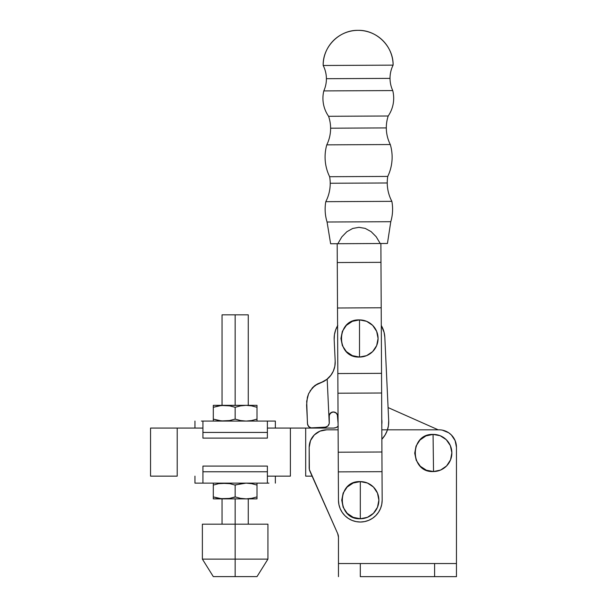 <?xml version="1.0" encoding="UTF-8"?>
<svg xmlns="http://www.w3.org/2000/svg" width="607" height="607" viewBox="0 0 607 607"><rect width="100%" height="100%" fill="white"/><g stroke="black" fill="none" stroke-linecap="round" stroke-linejoin="round"><path stroke-width="0.91" d="M392.744 90.572L323.804 90.913A29.379 29.379 0 0 0 326.399 78.698L390.028 78.379A29.379 29.379 0 0 0 392.744 90.572A29.379 29.379 0 0 1 393.108 65.139A34.963 34.963 0 0 0 357.971 30.35A34.963 34.963 0 0 0 323.182 65.488L393.108 65.139A29.379 29.379 0 0 0 390.028 78.379L326.399 78.698A29.379 29.379 0 0 1 323.804 90.913A31.511 31.511 0 0 0 328.592 116.294L388.199 115.998A31.511 31.511 0 0 0 392.744 90.572L323.804 90.913A31.511 31.511 0 0 0 328.592 116.294A37.376 37.376 0 0 1 330.603 128.198L386.31 127.918A37.376 37.376 0 0 0 390.301 144.534L326.778 144.853A37.376 37.376 0 0 0 330.603 128.198A37.376 37.376 0 0 1 326.778 144.853A44.63 44.63 0 0 0 329.639 176.705L387.759 176.417A44.63 44.63 0 0 0 390.301 144.534A37.376 37.376 0 0 1 388.199 115.998A37.376 37.376 0 0 0 386.31 127.918L330.603 128.198A37.376 37.376 0 0 0 328.592 116.294L388.199 115.998A31.511 31.511 0 0 0 392.744 90.572M391.864 201.342L325.784 201.676A39.652 39.652 0 0 0 330.216 183.253L387.243 182.973A39.652 39.652 0 0 0 391.864 201.342A39.652 39.652 0 0 1 387.759 176.417A39.652 39.652 0 0 0 387.243 182.973L330.216 183.253A39.652 39.652 0 0 1 325.784 201.676A43.56 43.56 0 0 0 327.074 222.018L390.779 221.707A43.56 43.56 0 0 0 391.864 201.342L325.784 201.676A43.56 43.56 0 0 0 327.074 222.018L330.625 243.748L337.849 243.71L341.802 236.927L346.855 231.73L352.697 228.46L358.949 227.329L365.217 228.399L371.089 231.608L376.203 236.753L380.217 243.506L387.441 243.468L390.779 221.707L327.074 222.018L330.625 243.748L331.096 243.748L337.849 243.71L341.802 236.927L346.855 231.73L352.697 228.46L358.949 227.329L365.217 228.399L371.089 231.608L376.203 236.753L380.217 243.506L337.849 243.71L387.441 243.468L390.779 221.707A43.56 43.56 0 0 0 391.864 201.342M360.308 500.176L360.315 481.601C336.354 480.441 336.346 519.888 360.308 518.75L360.308 500.176L360.308 518.75L367.417 517.331L373.442 513.31L377.471 507.285L378.882 500.176L377.471 493.074L373.449 487.042L367.425 483.013L360.315 481.601L353.206 483.013L347.181 487.034L343.152 493.059L341.741 500.168L343.152 507.277L347.174 513.302L353.198 517.331L360.308 518.75A18.574 18.574 0 0 0 378.882 500.176A18.574 18.574 0 0 0 360.315 481.601L360.308 500.176M323.182 65.488A29.379 29.379 0 0 1 326.399 78.698A29.379 29.379 0 0 0 323.182 65.488L393.108 65.139C393.495 46.451 376.651 29.773 357.971 30.35C339.29 29.963 322.613 46.807 323.182 65.488M390.301 144.534L326.778 144.853A44.63 44.63 0 0 0 329.639 176.705A39.652 39.652 0 0 1 330.216 183.253A39.652 39.652 0 0 0 329.639 176.705L387.759 176.417A44.63 44.63 0 0 0 390.301 144.534M359.503 338.478L359.511 319.912C335.55 318.751 335.542 358.198 359.503 357.053L359.503 338.478L359.503 357.053A18.574 18.574 0 0 0 378.078 338.486A18.574 18.574 0 0 0 359.511 319.912L359.503 338.478M338.463 500.282L337.28 262.55L380.976 262.338L380.885 243.498L381.204 307.779L337.507 307.999L337.28 262.55L380.976 262.338L381.53 373.335L337.833 373.548L337.507 307.999L381.204 307.779L381.628 393.002L337.924 393.215L337.833 373.548L381.53 373.335L381.924 451.995L338.22 452.215L337.924 393.215L381.628 393.002L382.16 500.062A21.852 21.852 0 0 1 360.421 522.02A21.852 21.852 0 0 1 338.463 500.282L338.903 504.546L338.463 500.282L338.22 452.215L381.924 451.995L382.023 471.662L338.319 471.874L382.023 471.662L382.16 500.062L381.765 504.326L380.543 508.431L378.54 512.225L375.839 515.548L372.539 518.279L368.775 520.32L364.678 521.58L360.421 522.02L356.157 521.625L352.052 520.404L348.259 518.401L344.935 515.7L348.259 518.401M359.503 357.053L366.605 355.641L372.637 351.62L376.666 345.595L378.078 338.486L376.666 331.376L372.645 325.352L366.62 321.323L359.511 319.912L352.401 321.323L346.377 325.344L342.348 331.369L340.937 338.478L342.348 345.588L346.369 351.612L352.394 355.641L359.503 357.053M344.935 515.7L342.204 512.407L340.163 508.636L338.903 504.546M337.28 262.55L337.181 243.718L337.28 262.55M388.692 420.78A25.35 25.35 0 0 1 381.856 439.286L385.073 435.037L387.213 430.553L388.434 425.742L388.692 420.78L384.823 337.31L388.692 420.78M338.076 423.625A25.35 25.35 0 0 1 338.053 423.125L337.317 414.482L335.618 412.593L334.017 412.016L331.505 412.381L329.252 414.854L329.282 422.654A4.37 4.37 0 0 1 329.237 423.474L327.856 426.091L325.117 427.222L311.209 427.867L308.637 426.698L307.453 423.663L306.694 401.227L308.561 393.837L312.43 387.767L317.802 383.791L324.184 381.211L327.188 379.147L330.716 375.498L333.311 371.135L334.829 366.287L335.185 361.218L334.92 365.755L335.185 361.218L334.184 339.654L334.442 334.692L335.663 329.874L337.803 325.39M325.967 427.093L326.771 426.812L325.967 427.093M327.507 426.372L328.144 425.795L327.507 426.372M328.653 425.112L329.024 424.339M332.613 412.032L329.988 413.557L328.994 416.523M329.578 414.149L329.616 414.08A4.37 4.37 0 0 0 328.994 416.539L329.988 413.557L331.301 412.487M331.21 412.532L333.638 411.978L336.308 413.109A4.37 4.37 0 0 0 333.638 411.978L336.141 412.965L337.598 415.264M332.932 371.947L330.83 375.354M330.428 375.87L327.621 378.783M337.591 325.747A25.35 25.35 0 0 0 334.184 339.654L335.185 361.218A21.852 21.852 0 0 1 327.188 379.147L329.237 423.474L327.188 379.147L320.868 382.751L323.804 381.424L317.802 383.791L314.972 385.475L320.906 382.736M324.168 381.219L326.513 379.678L331.012 375.103L326.513 379.678L320.868 382.751L326.429 379.739M332.727 412.016L333.638 411.978A4.37 4.37 0 0 0 329.624 414.08L329.252 414.854M334.677 367.038L333.622 370.407L334.677 367.038M381.295 325.527L384.11 332.393L384.823 337.31A25.35 25.35 0 0 0 381.295 325.527M307.377 397.35L308.561 393.837L307.362 397.418L306.596 405.127L307.559 424.513M326.589 379.618L323.872 381.386M329.282 422.654A4.37 4.37 0 0 1 329.237 423.474L328.994 416.539A4.37 4.37 0 0 1 333.16 411.971A4.37 4.37 0 0 1 337.727 416.136A4.37 4.37 0 0 0 337.591 415.241L337.272 414.384A4.37 4.37 0 0 0 336.308 413.109M338.053 423.125L337.606 415.287M329.237 423.474L327.856 426.091L325.86 427.123L311.209 427.867L308.637 426.698L307.453 423.663M308.675 393.586L312.43 387.767L314.972 385.475L310.056 390.931M334.184 339.654L334.252 336.339M334.533 412.13L333.638 411.978L334.533 412.13M334.844 412.229L335.618 412.593L334.844 412.229M307.802 425.317L310.063 427.692M309.836 427.594L310.511 427.814M325.117 427.222L326.581 426.896M337.591 415.234A4.37 4.37 0 0 0 337.272 414.384M318.334 383.556L317.15 384.11M315.283 385.248L314.669 385.703M381.757 419.338L381.788 424.369A18.574 18.574 0 0 0 381.757 419.346M433.292 452.974L433.057 434.407C409.08 433.565 409.588 473.005 433.527 471.548L433.292 452.974L433.527 471.548A18.574 18.574 0 0 0 451.866 452.739A18.574 18.574 0 0 0 433.057 434.407L433.292 452.974M438.975 429.817L381.811 429.817L438.975 429.817A17.482 17.482 0 0 1 456.456 447.298L455.121 440.606L451.335 434.938L448.687 432.761L442.382 430.151M360.308 576.65L434.604 576.65L434.604 563.539L360.308 563.539L360.308 576.65L360.308 563.539L434.604 563.539L434.604 576.65L456.456 576.65L456.456 563.539L434.604 563.539L456.456 563.539L456.456 447.298L456.456 576.65L360.308 576.65M338.463 563.539L360.308 563.539L338.463 563.539L338.463 576.65L338.463 537.203L338.463 563.539M337.704 533.652L309.934 471.282A8.741 8.741 0 0 1 309.183 467.724L309.183 447.298A17.482 17.482 0 0 1 326.665 429.817L338.107 429.817L326.665 429.817L319.972 431.145L314.305 434.938L310.511 440.606L309.183 447.298L309.373 469.545L337.704 533.652L338.463 537.203A8.741 8.741 0 0 0 337.704 533.652L338.463 537.203M433.527 471.548L426.402 470.228L420.332 466.275L416.227 460.303L414.718 453.217L416.045 446.092L419.991 440.014L425.962 435.909L433.057 434.407L440.181 435.727L446.259 439.673L450.356 445.652L451.866 452.739L450.538 459.863L446.593 465.941L440.621 470.046L433.527 471.548M309.183 467.724L309.373 469.545M257.004 405.871L257.004 407.297L257.004 405.339L257.004 405.871L257.004 405.339L246.078 405.339L251.586 405.863L257.004 407.297L251.586 405.863L246.078 405.339L240.562 405.871L246.078 405.339L235.159 405.339L235.159 314.836L248.263 314.836L235.159 314.836L235.159 405.339L224.233 405.339L218.702 405.871L213.307 407.297L213.307 419.126L218.702 420.545L224.233 421.076L229.75 420.552L235.159 419.126L235.159 407.297L229.75 405.871L224.233 405.339L213.307 405.339L213.307 405.871L213.307 405.476M202.381 524.167L267.93 524.167L235.159 524.167L235.159 559.123L267.93 559.123L235.159 559.123L235.159 576.604L257.004 576.604L235.159 576.604L235.159 559.123L202.381 559.123L235.159 559.123L235.159 498.863L235.159 524.167L202.381 524.167L202.381 559.123L213.307 576.604L235.159 576.604L213.307 576.604M275.358 476.138L275.358 483.126L275.358 476.138M194.953 428.064L194.953 421.076L194.953 428.064M213.307 421.076L213.307 419.126L218.695 420.545L213.307 419.126L213.307 421.076L213.307 405.871M227.003 405.476L229.75 405.871L221.449 405.476L213.307 407.297M221.441 420.939L229.742 420.552L221.449 420.939L213.307 419.126M257.004 405.339L246.078 405.339L240.539 405.871L235.159 407.297L235.159 419.126L240.539 420.545L246.078 421.076L251.586 420.552L257.004 419.126L257.004 407.297L257.004 419.126L251.594 420.552L257.004 419.126L257.004 421.076M257.004 420.552L257.004 419.126L251.586 420.552L246.078 421.076L240.562 420.552L235.159 419.126L229.18 420.651M226.988 420.939L224.233 421.076M248.855 420.939L249.689 420.848M251.586 405.863L257.004 407.297L251.594 405.863M248.862 405.476L249.682 405.567M229.18 405.764L234.848 407.191M235.159 407.297L240.539 405.871L246.078 405.339L221.418 405.484M224.233 405.339L213.307 405.339M201.41 421.076L275.358 421.076L201.41 421.076M200.576 428.064L201.19 428.185M267.383 432.434L267.383 421.288L267.383 438.117L267.383 432.434L202.928 432.434L267.383 432.434M202.928 421.288L202.928 438.117L267.383 438.117L202.928 438.117L202.928 421.288M268.901 483.126L194.953 483.126L268.901 483.126M202.928 471.768L202.928 482.922L202.928 466.085L202.928 471.768L267.383 471.768L202.928 471.768M267.383 482.922L267.383 466.085L202.928 466.085L267.383 466.085L267.383 482.922M227.003 483.263L218.687 483.658L213.307 485.084L213.307 483.126L213.307 485.084L218.702 483.658L224.233 483.126L229.75 483.658L235.159 485.084L243.301 483.263L240.554 483.658L246.078 483.126L251.586 483.65L257.004 485.084L251.609 483.658L246.078 483.126L234.848 484.978M213.307 498.726L213.307 485.084L218.702 483.658L213.307 485.084L213.307 483.263M229.18 498.438L213.307 498.863L257.004 498.863L257.004 496.913L251.586 498.339L246.078 498.863L240.562 498.339L235.159 496.913L235.159 485.084L229.734 483.65L221.418 483.271M224.233 483.126L229.18 483.551M248.862 483.263L249.682 483.354M257.004 483.658L257.004 496.913L251.609 498.332L257.004 496.913L257.004 498.863L246.078 498.863L251.586 498.339L257.004 496.913L257.004 483.126M248.855 498.726L249.689 498.635M235.159 485.084L235.159 496.913L240.539 498.332L246.237 498.863M226.988 498.726L224.233 498.863L229.742 498.339L235.463 497.012M213.307 485.084L213.307 498.339L213.307 496.913L218.687 498.332L213.307 496.913L218.687 498.332L224.233 498.863L229.75 498.339L235.159 496.913M221.449 498.726L213.307 496.913M246.078 498.863L224.233 498.863M257.004 485.084L251.586 483.65L257.004 485.084M257.004 498.332L257.004 498.863M213.307 483.658L213.307 483.126M235.159 314.836L222.048 314.836L235.159 314.836M177.206 476.138L177.206 428.064L150.544 428.064L150.544 476.138L177.206 476.138L177.206 428.064L202.928 428.064L150.544 428.064L150.544 476.138L177.206 476.138M338.091 426.334A6.556 6.556 0 0 1 333.66 428.064L290.389 428.064L290.389 476.138L290.389 428.064L267.383 428.064L305.685 428.064L305.685 476.138L312.097 476.138L305.685 476.138L305.685 428.064L333.66 428.064L336.141 427.578L338.258 426.182M388.078 407.57L438.201 429.817L388.078 407.57M290.389 476.138L267.383 476.138L290.389 476.138M337.53 426.797L337.09 427.1M334.927 427.943L333.66 428.064M248.263 405.339L248.263 314.836M267.93 524.167L267.93 559.123L257.004 576.604M248.263 524.167L248.263 498.863M275.358 428.064L275.358 421.076M194.953 476.138L194.953 483.126M222.048 524.167L222.048 498.863M222.048 405.339L222.048 314.836"/></g></svg>
